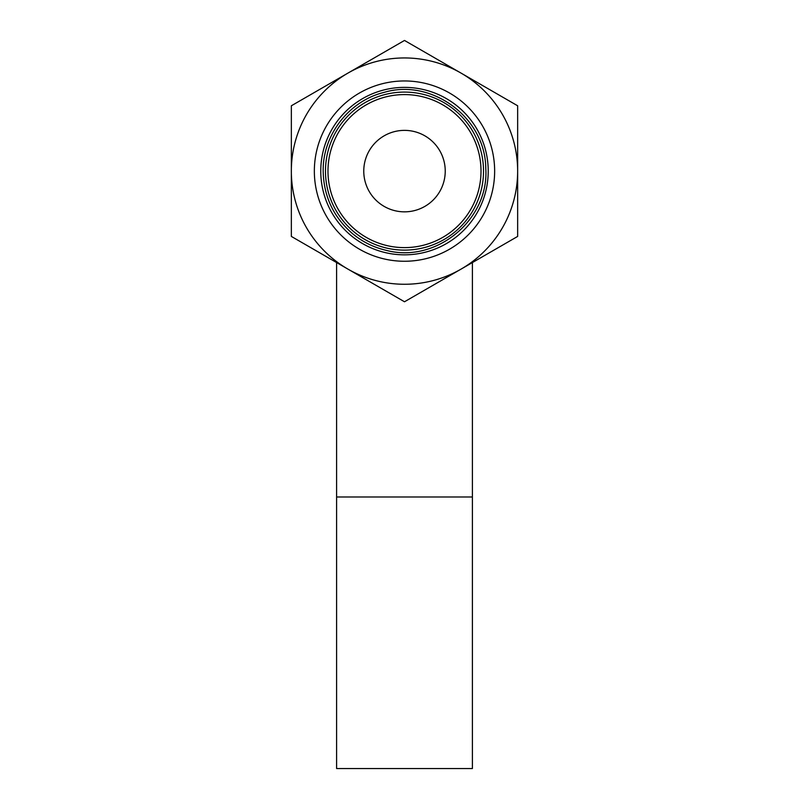 <?xml version="1.0" encoding="UTF-8"?>
<svg xmlns="http://www.w3.org/2000/svg" width="809" height="809" viewBox="0 0 809 809"><rect width="100%" height="100%" fill="white"/><g stroke="black" fill="none" stroke-linecap="round" stroke-linejoin="round"><path stroke-width="1.21" d="M291.351 236.43L291.351 105.777L347.921 73.113L404.5 40.45L517.649 105.777L517.649 236.43L461.079 269.104L404.5 301.767L291.351 236.43M347.921 269.104A113.149 113.149 0 0 1 347.921 73.113A113.149 113.149 0 0 1 517.649 171.103A113.149 113.149 0 0 1 347.921 269.104M320.768 171.103A83.731 83.731 0 0 1 446.366 98.597A83.731 83.731 0 0 1 446.366 243.62A83.731 83.731 0 0 1 320.768 171.103M325.481 171.103A79.019 79.019 0 0 1 444.01 102.672A79.019 79.019 0 0 1 444.01 239.535A79.019 79.019 0 0 1 325.481 171.103M327.979 171.103A76.521 76.521 0 0 1 442.756 104.836A76.521 76.521 0 0 1 442.756 237.371A76.521 76.521 0 0 1 327.979 171.103M363.767 171.103A40.733 40.733 0 0 1 424.867 135.831A40.733 40.733 0 0 1 424.867 206.386A40.733 40.733 0 0 1 363.767 171.103M314.347 171.103A90.153 90.153 0 0 1 449.571 93.035A90.153 90.153 0 0 1 449.571 249.182A90.153 90.153 0 0 1 314.347 171.103M336.605 262.571L336.605 496.989L472.395 496.989L472.395 262.571M472.395 496.989L472.395 768.55L336.605 768.55L336.605 496.989M323.175 171.103C323.681 196.375 333.51 217.267 352.663 233.771C362.705 242.033 374.071 247.594 386.763 250.477C436.294 263.421 489.223 219.633 485.784 168.555C485.501 116.83 430.853 78.2 384.275 92.337C349.124 100.731 322.569 134.951 323.175 171.103"/></g></svg>
